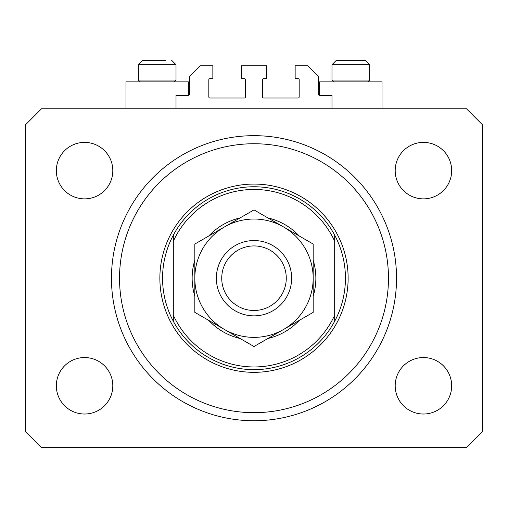 <?xml version="1.0" encoding="UTF-8"?>
<svg xmlns="http://www.w3.org/2000/svg" width="508" height="508" viewBox="0 0 508 508"><rect width="100%" height="100%" fill="white"/><g stroke="black" fill="none" stroke-linecap="round" stroke-linejoin="round"><path stroke-width="0.76" d="M331.991 108.769L331.991 95.326L319.621 95.326A1.073 1.073 0 0 1 318.548 94.247L318.548 76.498L307.791 65.742L295.148 65.742L295.148 78.651L298.107 78.651A1.073 1.073 0 0 1 299.18 79.724L299.18 96.939A1.073 1.073 0 0 1 298.107 98.012L263.684 98.012A1.073 1.073 0 0 1 262.604 96.939L262.604 79.724A1.073 1.073 0 0 1 263.684 78.651L266.643 78.651L266.643 65.742L241.357 65.742L241.357 78.651L244.316 78.651A1.073 1.073 0 0 1 245.396 79.724L245.396 96.939A1.073 1.073 0 0 1 244.316 98.012L209.893 98.012A1.073 1.073 0 0 1 208.82 96.939L208.82 79.724A1.073 1.073 0 0 1 209.893 78.651L212.852 78.651L212.852 65.742L200.209 65.742L189.452 76.498L189.452 94.247A1.073 1.073 0 0 1 188.379 95.326L176.009 95.326L176.009 108.769M382.016 108.769L382.016 81.877L319.621 81.877L319.621 95.326M125.984 108.769L125.984 81.877L188.379 81.877L188.379 95.326M111.462 278.206A142.538 142.538 0 0 0 254 420.745A142.538 142.538 0 0 0 396.538 278.206A142.538 142.538 0 0 0 254 135.668A142.538 142.538 0 0 0 111.462 278.206M56.331 385.782A28.238 28.238 0 0 0 84.569 414.02A28.238 28.238 0 0 0 112.808 385.782A28.238 28.238 0 0 0 84.569 357.543A28.238 28.238 0 0 0 56.331 385.782M395.192 385.782A28.238 28.238 0 0 0 423.431 414.02A28.238 28.238 0 0 0 451.669 385.782A28.238 28.238 0 0 0 423.431 357.543A28.238 28.238 0 0 0 395.192 385.782M395.192 170.631A28.238 28.238 0 0 0 423.431 198.869A28.238 28.238 0 0 0 451.669 170.631A28.238 28.238 0 0 0 423.431 142.392A28.238 28.238 0 0 0 395.192 170.631M56.331 170.631A28.238 28.238 0 0 0 84.569 198.869A28.238 28.238 0 0 0 112.808 170.631A28.238 28.238 0 0 0 84.569 142.392A28.238 28.238 0 0 0 56.331 170.631M41.535 447.637L466.465 447.637L482.6 431.502L482.6 124.911L466.465 108.769L41.535 108.769L25.4 124.911L25.4 431.502L41.535 447.637M140.183 81.877L138.354 80.048L176.009 80.048L176.009 64.668L138.354 64.668L142.659 60.363L165.392 60.363M341.408 60.363L365.341 60.363L369.646 64.668L331.991 64.668L336.296 60.363L341.408 60.363M333.82 81.877L331.991 80.048L369.646 80.048L369.646 64.668L365.341 60.363M350.698 60.363L342.729 60.363M157.061 60.363L149.092 60.363M313.169 260.166A61.855 61.855 0 0 1 313.169 296.247M299.206 320.427A61.855 61.855 0 0 1 267.957 338.468M240.043 338.468A61.855 61.855 0 0 1 208.794 320.427M194.831 296.247A61.855 61.855 0 0 1 194.831 260.166M388.468 278.206A134.468 134.468 0 0 0 254 143.732A134.468 134.468 0 0 0 119.532 278.206A134.468 134.468 0 0 0 254 412.674A134.468 134.468 0 0 0 388.468 278.206M345.44 278.206A91.44 91.44 0 0 0 334.683 235.172L334.683 241.23A88.748 88.748 0 0 0 173.317 241.23L173.317 315.176A88.748 88.748 0 0 0 334.683 315.176L334.683 321.234A91.44 91.44 0 0 0 345.44 278.206M173.317 235.172A91.44 91.44 0 0 0 254 369.646A91.44 91.44 0 0 0 334.683 321.234L334.683 235.172A91.44 91.44 0 0 0 173.317 235.172L173.317 241.23L173.317 235.172M208.794 235.985A61.855 61.855 0 0 1 240.043 217.945M267.957 217.945A61.855 61.855 0 0 1 299.206 235.985M173.317 315.176L173.317 321.234L173.317 315.176M286.271 278.206A32.271 32.271 0 0 0 254 245.929A32.271 32.271 0 0 0 221.729 278.206A32.271 32.271 0 0 0 254 310.477A32.271 32.271 0 0 0 286.271 278.206M216.351 278.206A37.649 37.649 0 0 1 254 240.551A37.649 37.649 0 0 1 291.649 278.206A37.649 37.649 0 0 1 254 315.855A37.649 37.649 0 0 1 216.351 278.206M194.831 244.043L194.831 312.363L224.415 329.444A59.169 59.169 0 0 0 313.169 278.206L313.169 244.043L283.585 226.962A59.169 59.169 0 0 0 194.831 278.206A59.169 59.169 0 0 0 224.415 329.444L254 346.526L313.169 312.363L313.169 278.206A59.169 59.169 0 0 0 283.585 226.962L254 209.887L194.831 244.043L194.831 312.363M313.169 312.363L313.169 244.043M348.132 278.206A94.132 94.132 0 0 1 254 372.332A94.132 94.132 0 0 1 159.868 278.206A94.132 94.132 0 0 1 254 184.074A94.132 94.132 0 0 1 348.132 278.206M176.009 64.668L171.704 60.363L176.009 64.668M367.817 81.877L369.646 80.048M331.991 80.048L331.991 64.668L336.296 60.363M174.181 81.877L176.009 80.048M138.354 80.048L138.354 64.668L142.659 60.363"/></g></svg>
